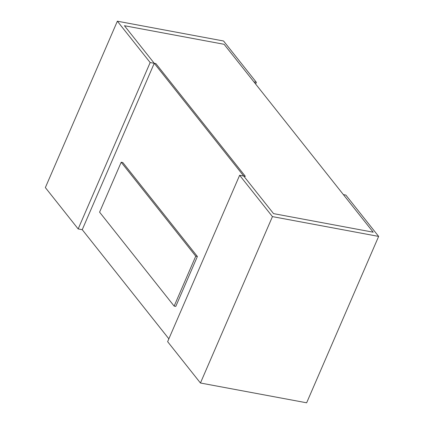 <?xml version="1.0" encoding="UTF-8"?>
<svg xmlns="http://www.w3.org/2000/svg" width="424" height="424" viewBox="0 0 424 424"><rect width="100%" height="100%" fill="white"/><g stroke="black" fill="none" stroke-linecap="round" stroke-linejoin="round"><path stroke-width="0.64" d="M78.164 228.928L82.245 229.686L154.251 63.298L124.428 25.721L154.251 63.298L150.165 62.54L78.164 228.928L45.357 187.588L117.358 21.2L223.559 40.995L256.366 82.33L253.918 81.874L224.095 44.297L124.428 25.721L224.095 44.297L373.21 232.198L273.544 213.622L373.21 232.198L343.387 194.616L345.836 195.072L378.643 236.412L306.642 402.8L200.441 383.005L272.441 216.616L378.643 236.412M154.251 63.298L82.245 229.686L154.251 63.298L155.884 63.605L154.251 63.298L243.721 176.04L245.353 176.347L155.884 63.605L245.353 176.347L243.721 176.04L273.544 213.622L243.721 176.04L239.634 175.282L167.634 341.67L200.441 383.005M239.634 175.282L272.441 216.616M255.63 84.037L256.366 82.33M150.165 62.54L117.358 21.2M174.147 306.107L175.78 306.414L197.383 256.493L122.822 162.546L121.19 162.238L99.587 212.154L174.147 306.107L195.75 256.191L121.19 162.238M197.383 256.493L195.75 256.191M82.245 229.686L168.863 338.829"/></g></svg>
